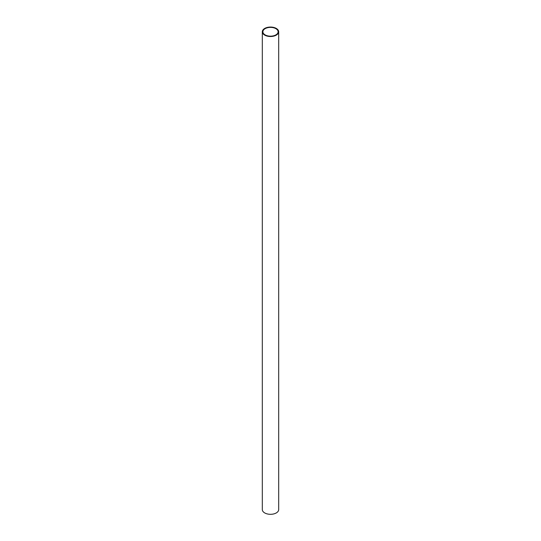 <?xml version="1.0" encoding="UTF-8"?>
<svg xmlns="http://www.w3.org/2000/svg" width="541" height="541" viewBox="0 0 541 541"><rect width="100%" height="100%" fill="white"/><g stroke="black" fill="none" stroke-linecap="round" stroke-linejoin="round"><path stroke-width="0.81" d="M265.124 34.888A7.608 4.389 180 0 1 262.892 31.777A7.608 4.389 180 0 1 270.5 27.388A7.608 4.389 180 0 1 278.108 31.777A7.608 4.389 180 0 1 273.408 35.834A7.608 4.389 180 0 1 265.124 34.888M264.705 35.124A8.189 4.727 0 0 0 273.638 36.152A8.189 4.727 0 0 0 278.689 31.777A8.189 4.727 0 0 0 270.5 27.05A8.189 4.727 0 0 0 262.311 31.777A8.189 4.727 0 0 0 264.705 35.124M278.689 31.777L278.689 509.581A8.189 4.727 180 0 1 273.638 513.95A8.189 4.727 180 0 1 264.705 512.922A8.189 4.727 180 0 1 262.311 509.581L262.311 31.777"/></g></svg>
